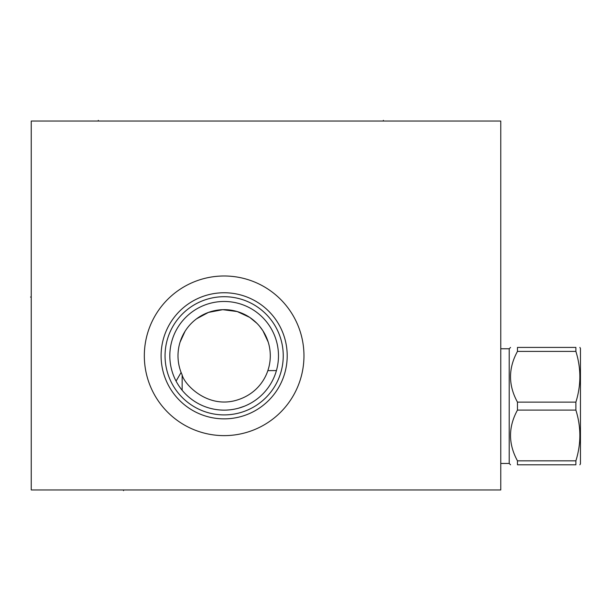 <?xml version="1.0" encoding="UTF-8"?>
<svg xmlns="http://www.w3.org/2000/svg" width="611" height="611" viewBox="0 0 611 611"><rect width="100%" height="100%" fill="white"/><g stroke="black" fill="none" stroke-linecap="round" stroke-linejoin="round"><path stroke-width="0.92" d="M31.237 121.047L31.237 489.953L500.768 489.953L500.768 121.047L31.237 121.047M144.326 355.808A79.82 79.82 0 0 1 224.145 275.989A79.82 79.82 0 0 1 303.965 355.808A79.82 79.82 0 0 1 224.145 435.628A79.82 79.82 0 0 1 144.326 355.808M161.098 355.808A63.048 63.048 0 0 1 224.145 292.753A63.048 63.048 0 0 1 287.201 355.808A63.048 63.048 0 0 1 224.145 418.856A63.048 63.048 0 0 1 161.098 355.808M165.054 355.808A59.099 59.099 0 0 1 224.145 296.709A59.099 59.099 0 0 1 283.244 355.808A59.099 59.099 0 0 1 224.145 414.9A59.099 59.099 0 0 1 165.054 355.808M169.82 355.808A54.333 54.333 0 0 0 224.145 410.134A54.333 54.333 0 0 0 278.479 355.808A54.333 54.333 0 0 0 224.145 301.475A54.333 54.333 0 0 0 169.82 355.808M183.682 392.056L185.034 393.515M186.676 395.149L188.463 396.776M190.403 398.387L192.503 399.976M194.764 401.511L197.185 402.977M199.759 404.352L202.455 405.62M205.258 406.75L208.168 407.736M211.139 408.553L214.155 409.21M215.125 409.385L217.203 409.691M220.273 409.996L223.343 410.134M226.421 410.088L229.499 409.874M232.554 409.485L235.594 408.919M238.588 408.179L244.392 406.223M247.15 405.024L249.792 403.703M252.29 402.282L254.634 400.778M256.062 399.77L256.819 399.22M258.843 397.616L260.446 396.226M266.755 389.513L267.962 387.932M269.054 386.381L270.054 384.861M270.238 384.579L270.956 383.38M271.773 381.951L272.506 380.569M273.163 379.24L273.484 378.56M273.751 377.98L274.263 376.788M274.713 375.681L275.103 374.658M276.432 370.579L267.847 370.633C267.458 371.45 261.371 394.11 234.181 400.847C205.739 407.583 184.033 383.731 182.154 374.948L181.108 372.458L176.075 381.119M176.678 382.234L177.007 382.822M177.389 383.479L178.84 385.785M180.016 387.496L180.673 388.397M182.154 374.948L182.154 390.284M181.108 372.458A46.146 46.146 0 0 1 224.145 309.662A46.146 46.146 0 0 1 267.847 370.633M268.076 341.664L267.679 340.48M267.206 339.204L266.656 337.837M266.587 337.684L266.022 336.417M265.304 334.935L264.502 333.423M263.608 331.88L263.211 331.238M262.615 330.322L261.531 328.749M260.339 327.175L259.576 326.236M259.049 325.61L257.643 324.059M254.504 321.05L252.755 319.599M250.892 318.201L248.906 316.865M246.806 315.604L242.284 313.374M239.871 312.42L237.381 311.595M234.823 310.907L232.203 310.365M231.508 310.251L229.988 310.029M229.537 309.976L227.078 309.754M268.947 344.734L268.42 342.779M268.183 342.015L262.967 330.856M262.814 330.62L259.53 326.182M256.964 323.364L249.807 317.445M249.7 317.376L237.221 311.549L222.748 309.678L208.488 312.397L196.589 318.789M185.057 331.277L180.062 342.175M179.825 342.962L179.321 344.833M197.796 317.919L198.903 317.178M199.789 316.613L200.935 315.925M202.02 315.307L203.15 314.711M204.234 314.176L205.365 313.649M206.571 313.137L207.748 312.672M209 312.213L210.245 311.801M211.543 311.411L212.758 311.083M214.125 310.762L215.568 310.464M216.874 310.235L217.875 310.09M219.189 309.922L221.159 309.754M500.768 348.766L509.215 348.766L509.215 463.459L510.559 464.803M517.464 351.394L575.883 351.394L575.883 347.422C581.176 347.422 581.176 347.422 575.883 347.422C581.176 347.422 581.176 347.422 575.883 347.422L517.464 347.422C508.215 347.422 508.215 347.422 517.464 347.422C508.215 347.422 508.215 347.422 517.464 347.422L517.464 351.394C508.215 368.311 508.215 385.228 517.464 402.137L517.464 410.088C508.215 427.005 508.215 443.914 517.464 460.831L575.883 460.831L575.883 464.803C581.176 464.803 581.176 464.803 575.883 464.803C581.176 464.803 581.176 464.803 575.883 464.803L517.464 464.803C508.215 464.803 508.215 464.803 517.464 464.803C508.215 464.803 508.215 464.803 517.464 464.803L517.464 460.831M575.883 351.394C581.176 368.311 581.176 385.228 575.883 402.137L575.883 410.088C581.176 427.005 581.176 443.914 575.883 460.831M579.87 347.422L580.45 348.43L580.45 463.795L579.87 464.803M517.464 402.137L575.883 402.137M517.464 410.088L575.883 410.088M123.537 489.953L123.537 490.648L123.537 489.953M98.318 121.047L98.318 120.352L98.318 121.047M383.38 121.047L383.38 120.352L383.38 121.047M31.237 297.045L30.55 297.045L31.237 297.045M509.215 348.766L510.559 347.422M500.768 463.459L509.215 463.459"/></g></svg>
